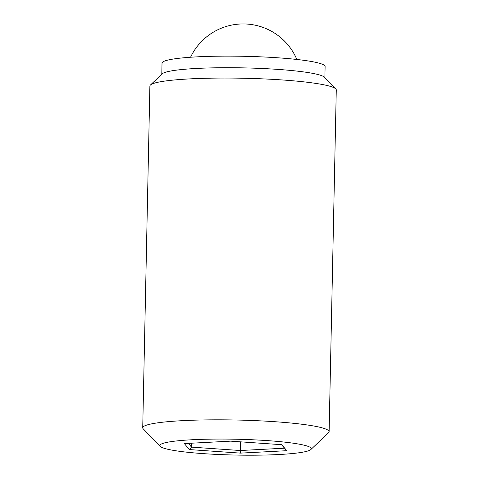 <?xml version="1.0" encoding="UTF-8"?>
<svg xmlns="http://www.w3.org/2000/svg" width="479" height="479" viewBox="0 0 479 479"><rect width="100%" height="100%" fill="white"/><g stroke="black" fill="none" stroke-linecap="round" stroke-linejoin="round"><path stroke-width="0.72" d="M240.452 441.83L240.458 453.122L189.265 449.565L184.367 443.578L230.656 441.147L281.85 444.71L286.747 450.697L281.472 444.68M191.6 443.195L191.516 447.129L240.272 450.517L284.358 448.206M189.265 449.565L191.516 447.129L188.433 443.362M286.747 450.697L240.458 453.122M297.603 443.883A75.736 7.915 1.2 0 1 310.841 449.541A75.736 7.915 1.2 0 1 235.393 455.05A75.736 7.915 1.2 0 1 160.237 446.392A75.736 7.915 1.2 0 1 209.113 439.165A75.736 7.915 1.2 0 1 297.603 443.883M324.876 77.664L325.109 66.527A81.562 8.526 -178.8 0 0 243.745 56.294A81.562 8.526 -178.8 0 0 162.022 63.108L161.788 74.245M329.115 431.711L336.276 89.938A93.213 9.742 -178.8 0 0 335.779 88.908L324.433 77.209A81.562 8.526 -178.8 0 0 243.5 67.88A81.562 8.526 -178.8 0 0 162.249 73.808L150.424 85.022A93.213 9.742 -178.8 0 0 149.885 86.034L142.724 427.807A93.213 9.742 1.2 0 1 208.012 419.879A93.213 9.742 1.2 0 1 312.284 425.753A93.213 9.742 1.2 0 1 329.115 431.711A93.213 9.742 1.2 0 1 328.576 432.723L310.841 449.541M160.237 446.392L143.221 428.837A93.213 9.742 1.2 0 1 142.724 427.807M335.779 88.908A93.213 9.742 -178.8 0 0 243.284 78.245A93.213 9.742 -178.8 0 0 150.424 85.022M296.842 59.468A58.258 58.258 0 0 0 190.558 57.24"/></g></svg>
